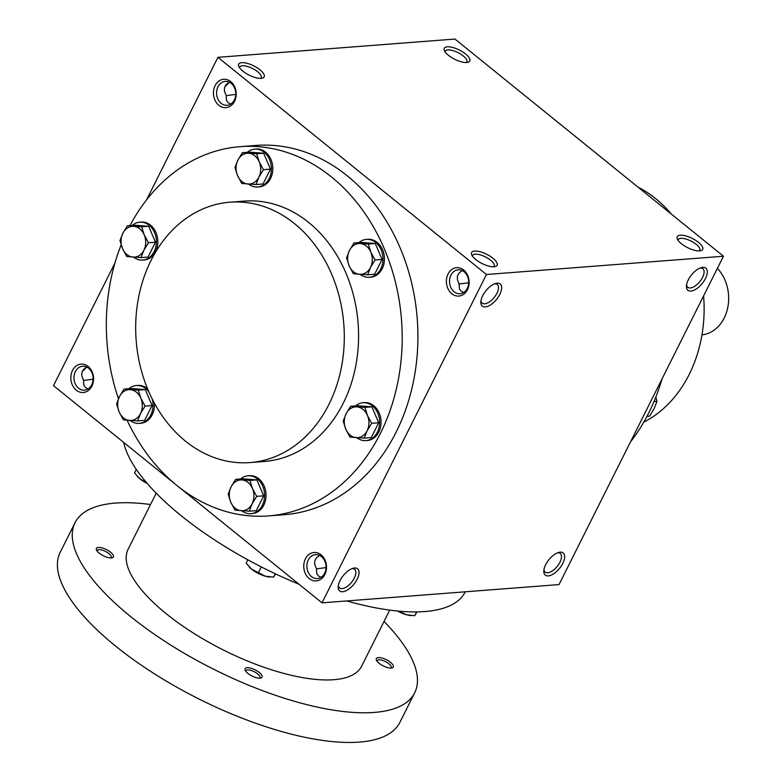 <?xml version="1.0" encoding="UTF-8"?>
<svg xmlns="http://www.w3.org/2000/svg" width="781" height="781" viewBox="0 0 781 781"><rect width="100%" height="100%" fill="white"/><g stroke="black" fill="none" stroke-linecap="round" stroke-linejoin="round"><path stroke-width="1.17" d="M699.2 250.926A11.998 4.354 26.6 0 0 699.747 250.301A11.998 4.354 26.6 0 0 696.242 244.365A11.998 4.354 26.6 0 0 685.454 238.898A11.998 4.354 26.6 0 0 678.298 239.552A11.998 4.354 26.6 0 0 678.123 240.372M557.566 552.811A11.998 5.779 -51 0 1 560.241 553.465A11.998 5.779 -51 0 1 558.688 564.37A11.998 5.779 -51 0 1 547.696 572.785A11.998 5.779 -51 0 1 545.148 572.122A11.998 5.779 -51 0 1 543.957 569.642M319.634 555.428C314.401 558.522 313.327 562.808 316.403 568.275L316.822 573.791L318.609 576.036L321.001 577.344M311.473 576.583A11.998 9.567 85.6 0 1 307.138 563.491A11.998 9.567 85.6 0 1 315.553 554.627A11.998 9.567 85.6 0 1 326.009 565.854A11.998 9.567 85.6 0 1 317.398 578.555A11.998 9.567 85.6 0 1 311.473 576.583M309.178 578.565A14.243 11.364 85.6 0 1 309.686 553.963A14.243 11.364 85.6 0 1 326.497 567.562A14.243 11.364 85.6 0 1 309.178 578.565M454.103 291.752A11.998 9.567 85.6 0 1 449.768 278.661A11.998 9.567 85.6 0 1 458.183 269.796A11.998 9.567 85.6 0 1 468.649 281.023A11.998 9.567 85.6 0 1 460.029 293.724A11.998 9.567 85.6 0 1 454.103 291.752M451.808 293.734A14.243 11.364 85.6 0 1 452.316 269.133A14.243 11.364 85.6 0 1 469.127 282.732A14.243 11.364 85.6 0 1 451.808 293.734M78.539 388.186A11.998 9.567 85.6 0 1 74.205 375.095A11.998 9.567 85.6 0 1 82.62 366.23A11.998 9.567 85.6 0 1 93.085 377.457A11.998 9.567 85.6 0 1 84.465 390.149A11.998 9.567 85.6 0 1 78.539 388.186M76.255 390.158A14.243 11.364 85.6 0 1 76.763 365.567A14.243 11.364 85.6 0 1 93.574 379.156A14.243 11.364 85.6 0 1 76.255 390.158M221.169 103.356A11.998 9.567 85.6 0 1 216.835 90.264A11.998 9.567 85.6 0 1 225.26 81.4A11.998 9.567 85.6 0 1 235.716 92.627A11.998 9.567 85.6 0 1 227.095 105.318A11.998 9.567 85.6 0 1 221.169 103.356M218.885 105.337A14.243 11.364 85.6 0 1 219.393 80.736A14.243 11.364 85.6 0 1 236.204 94.325A14.243 11.364 85.6 0 1 218.885 105.337M700.206 267.981A11.998 5.779 -51 0 1 702.871 268.635A11.998 5.779 -51 0 1 701.318 279.539A11.998 5.779 -51 0 1 690.326 287.955A11.998 5.779 -51 0 1 687.788 287.291A11.998 5.779 -51 0 1 686.587 284.811M690.921 291.069A14.243 6.863 -51 0 1 686.44 286.08A14.243 6.863 -51 0 1 701.406 267.58A14.243 6.863 -51 0 1 705.858 277.626A14.243 6.863 -51 0 1 690.921 291.069M548.282 575.9A14.243 6.863 -51 0 1 543.81 570.911A14.243 6.863 -51 0 1 558.776 552.411A14.243 6.863 -51 0 1 563.228 562.457A14.243 6.863 -51 0 1 548.282 575.9M497.194 283.181A14.243 6.863 129 0 0 495.798 283.425A14.243 6.863 129 0 0 480.832 301.925A14.243 6.863 129 0 0 495.876 300.207A14.243 6.863 129 0 0 497.194 283.181M480.979 300.656A11.998 5.779 129 0 0 482.18 303.135A11.998 5.779 129 0 0 494.217 297.444A11.998 5.779 129 0 0 497.263 284.479A11.998 5.779 129 0 0 494.724 283.815A11.998 5.779 129 0 0 494.598 283.825M354.564 568.012A14.243 6.863 129 0 0 353.168 568.256A14.243 6.863 129 0 0 338.202 586.756A14.243 6.863 129 0 0 353.246 585.037A14.243 6.863 129 0 0 354.564 568.012M338.349 585.486A11.998 5.779 129 0 0 339.55 587.966A11.998 5.779 129 0 0 351.587 582.275A11.998 5.779 129 0 0 354.633 569.31A11.998 5.779 129 0 0 352.094 568.646A11.998 5.779 129 0 0 351.958 568.656M229.341 82.19C224.108 85.295 223.034 89.581 226.109 95.038L226.529 100.564L228.316 102.809L230.707 104.107M86.711 367.021C81.478 370.126 80.394 374.411 83.479 379.869L83.899 385.394L85.676 387.64L88.077 388.938M462.264 270.597C457.031 273.692 455.958 277.977 459.043 283.444L459.453 288.96L461.239 291.206L463.641 292.514M240.04 146.662L255.748 145.451A185.175 147.697 85.6 0 1 347.233 175.793A185.175 147.697 85.6 0 1 414.135 377.906A185.175 147.697 85.6 0 1 284.206 514.708L268.498 515.919A185.175 147.697 -94.4 0 0 398.427 379.117A185.175 147.697 -94.4 0 0 331.525 177.004A185.175 147.697 -94.4 0 0 240.04 146.662A185.175 147.697 -94.4 0 0 130.007 225.543M486.446 274.502L217.928 57.316L454.952 39.05L723.46 256.236L486.446 274.502L322.016 602.844L178.664 486.895M175.374 484.23L53.508 385.658L114.983 262.904M146.535 199.887L217.928 57.316M723.46 256.236L559.04 584.578L322.016 602.844M465.603 53.996A14.243 5.174 26.6 0 0 450.442 46.977A14.243 5.174 26.6 0 0 444.399 50.58A14.243 5.174 26.6 0 0 454.718 59.278A14.243 5.174 26.6 0 0 467.868 62.324A14.243 5.174 26.6 0 0 465.603 53.996M242.862 71.159A14.243 5.174 -153.4 0 1 238.791 66.424A14.243 5.174 -153.4 0 1 253.747 65.877A14.243 5.174 -153.4 0 1 262.26 78.168A14.243 5.174 -153.4 0 1 242.862 71.159M698.526 242.393A14.243 5.174 26.6 0 0 683.375 235.384A14.243 5.174 26.6 0 0 677.332 238.976A14.243 5.174 26.6 0 0 687.651 247.675A14.243 5.174 26.6 0 0 700.791 250.73A14.243 5.174 26.6 0 0 698.526 242.393M475.785 259.556A14.243 5.174 -153.4 0 1 471.724 254.821A14.243 5.174 -153.4 0 1 486.67 254.274A14.243 5.174 -153.4 0 1 495.183 266.575A14.243 5.174 -153.4 0 1 475.785 259.556M121.133 244.844A185.175 147.697 -94.4 0 0 118.468 398.72M127.108 420.237A185.175 147.697 -94.4 0 0 268.498 515.919M250.018 462.577L264.3 461.483A130.573 104.146 -94.4 0 0 355.921 365.01A130.573 104.146 -94.4 0 0 308.749 222.507A130.573 104.146 -94.4 0 0 244.238 201.098L229.956 202.201A130.573 104.146 -94.4 0 0 136.158 340.389A130.573 104.146 -94.4 0 0 250.018 462.577A130.573 104.146 -94.4 0 0 341.639 366.113A130.573 104.146 -94.4 0 0 294.466 223.6A130.573 104.146 -94.4 0 0 229.956 202.201M671.279 214.023A127.01 101.305 -94.4 0 0 655.649 198.618A127.01 101.305 -94.4 0 0 638.048 187.147M643.749 422.179A127.01 101.305 -94.4 0 0 703.603 295.892M601.595 157.664A185.175 147.697 -94.4 0 0 599.954 156.317A185.175 147.697 -94.4 0 0 598.305 154.999M630.433 442.017A185.175 147.697 -94.4 0 0 661.985 378.99M82.395 371.268A11.998 5.779 129 0 0 86.457 367.158M83.352 380.503L93.115 379.195M225.035 86.437A11.998 5.779 129 0 0 229.087 82.327M225.982 95.672L235.755 94.364M472.515 256.217A11.998 4.354 -153.4 0 1 472.69 255.397A11.998 4.354 -153.4 0 1 485.362 256.881A11.998 4.354 -153.4 0 1 494.139 266.145A11.998 4.354 -153.4 0 1 493.592 266.77M239.591 67.81A11.998 4.354 -153.4 0 1 239.767 67A11.998 4.354 -153.4 0 1 252.439 68.474A11.998 4.354 -153.4 0 1 261.215 77.739A11.998 4.354 -153.4 0 1 260.669 78.373M466.277 62.529A11.998 4.354 26.6 0 0 466.823 61.894A11.998 4.354 26.6 0 0 463.309 55.968A11.998 4.354 26.6 0 0 452.521 50.492A11.998 4.354 26.6 0 0 445.375 51.155A11.998 4.354 26.6 0 0 445.199 51.966M316.276 568.9L326.048 567.592M458.906 284.069L468.678 282.761M299.064 584.276A189.929 68.943 -153.4 0 1 181.153 515.685A189.929 68.943 -153.4 0 1 123.681 442.427M465.261 591.803L465.203 591.92A189.929 68.943 -153.4 0 1 346.784 600.94M389.709 610.117L361.613 666.222A130.573 47.397 -153.4 0 1 283.747 673.398A130.573 47.397 -153.4 0 1 166.333 613.807A130.573 47.397 -153.4 0 1 128.104 549.287L156.2 493.182M384.037 621.451A189.929 68.943 -153.4 0 1 414.682 692.796A189.929 68.943 -153.4 0 1 301.427 703.242A189.929 68.943 -153.4 0 1 130.632 616.56A189.929 68.943 -153.4 0 1 75.035 522.714A189.929 68.943 -153.4 0 1 150.528 504.516M379.117 663.274A9.499 3.446 -153.4 0 1 376.413 660.121A9.499 3.446 -153.4 0 1 386.38 659.75A9.499 3.446 -153.4 0 1 392.052 667.95A9.499 3.446 -153.4 0 1 379.117 663.274M99.177 553.124A9.499 3.446 -153.4 0 1 96.463 549.961A9.499 3.446 -153.4 0 1 106.431 549.599A9.499 3.446 -153.4 0 1 112.113 557.8A9.499 3.446 -153.4 0 1 99.177 553.124M247.87 673.388A9.499 3.446 -153.4 0 1 245.156 670.235A9.499 3.446 -153.4 0 1 255.123 669.864A9.499 3.446 -153.4 0 1 260.795 678.064A9.499 3.446 -153.4 0 1 247.87 673.388M414.682 692.796L399.823 722.464A189.929 68.943 -153.4 0 1 286.568 732.91A189.929 68.943 -153.4 0 1 115.773 646.229A189.929 68.943 -153.4 0 1 60.176 552.382L75.035 522.714M245.742 671.23A7.888 2.86 -153.4 0 1 245.859 670.752A7.888 2.86 -153.4 0 1 254.196 671.719A7.888 2.86 -153.4 0 1 259.966 677.82A7.888 2.86 -153.4 0 1 259.653 678.201M97.049 550.966A7.888 2.86 -153.4 0 1 97.166 550.488A7.888 2.86 -153.4 0 1 105.503 551.454A7.888 2.86 -153.4 0 1 111.273 557.546A7.888 2.86 -153.4 0 1 110.961 557.927M376.989 661.116A7.888 2.86 -153.4 0 1 377.106 660.638A7.888 2.86 -153.4 0 1 385.443 661.605A7.888 2.86 -153.4 0 1 391.222 667.706A7.888 2.86 -153.4 0 1 390.9 668.087M416.976 611.894L414.75 615.711L416.663 611.904M410.806 615.545A15.435 5.604 -153.4 0 1 410.523 615.526A15.435 5.604 -153.4 0 1 406.501 614.764A15.435 5.604 -153.4 0 1 397.607 611.035M414.75 615.711L406.501 614.764L398.378 611.103M275.547 573.898L273.623 577.149L275.312 573.781M269.679 576.983A15.435 5.604 -153.4 0 1 269.396 576.964A15.435 5.604 -153.4 0 1 265.374 576.202A15.435 5.604 -153.4 0 1 251.628 569.193A15.435 5.604 -153.4 0 1 249.032 566.762A15.435 5.604 -153.4 0 1 248.885 566.596M273.623 577.149L265.374 576.202L251.628 569.193L246.132 563.14L247.811 559.792M258.277 572.961L261.303 566.908M147.189 483.41A15.435 5.604 -153.4 0 1 140.014 478.919A15.435 5.604 -153.4 0 1 137.417 476.488A15.435 5.604 -153.4 0 1 137.271 476.322M146.662 482.687L140.014 478.919L134.517 472.866L136.284 469.342M141 257.593L126.766 256.51L122.539 248.612A15.435 12.311 -94.4 0 0 133.053 257.115A15.435 12.311 -94.4 0 0 143.889 250.232A15.435 12.311 -94.4 0 0 144.212 234.847A15.435 12.311 -94.4 0 0 133.697 226.344A15.435 12.311 -94.4 0 0 122.861 233.226A15.435 12.311 -94.4 0 0 122.539 248.612L119.971 240.587L122.861 233.226L127.41 225.738L141.634 226.822L144.212 234.847L148.439 242.745L143.889 250.232L141 257.593L148.029 257.056L155.458 242.208L148.663 226.275L134.43 225.201L127.41 225.738M133.561 257.154A18.988 15.151 -94.4 0 0 142.689 260.063L144.114 259.956A18.988 15.151 -94.4 0 0 157.44 245.917A18.988 15.151 -94.4 0 0 150.577 225.192A18.988 15.151 -94.4 0 0 141.195 222.077L139.77 222.185A18.988 15.151 -94.4 0 0 132.35 225.358M142.689 260.063A18.988 15.151 -94.4 0 0 156.015 246.035A18.988 15.151 -94.4 0 0 149.151 225.299A18.988 15.151 -94.4 0 0 139.77 222.185M148.663 226.275L141.634 226.822M155.458 242.208L148.439 242.745M137.622 420.93L123.388 419.846L119.161 411.948A15.435 12.311 -94.4 0 0 129.675 420.451A15.435 12.311 -94.4 0 0 140.512 413.569A15.435 12.311 -94.4 0 0 140.824 398.183A15.435 12.311 -94.4 0 0 130.31 389.68A15.435 12.311 -94.4 0 0 119.483 396.563A15.435 12.311 -94.4 0 0 119.161 411.948L116.594 403.923L119.483 396.563L124.023 389.075L138.257 390.158L140.824 398.183L145.051 406.081L140.512 413.569L137.622 420.93L144.641 420.383L152.08 405.544L145.276 389.612L131.052 388.528L124.023 389.075M147.58 388.84A18.988 15.151 -94.4 0 0 147.199 388.528A18.988 15.151 -94.4 0 0 137.817 385.414L136.382 385.521A18.988 15.151 -94.4 0 0 128.972 388.694M130.183 420.49A18.988 15.151 -94.4 0 0 139.301 423.4L140.736 423.282A18.988 15.151 -94.4 0 0 154.374 403.133M148.907 391.955A18.988 15.151 -94.4 0 0 145.774 388.635A18.988 15.151 -94.4 0 0 136.382 385.521M139.301 423.4A18.988 15.151 -94.4 0 0 152.217 399.013M145.276 389.612L138.257 390.158M152.08 405.544L145.051 406.081M249.227 511.204L235.003 510.12L230.776 502.222A15.435 12.311 -94.4 0 0 241.29 510.725A15.435 12.311 -94.4 0 0 252.117 503.843A15.435 12.311 -94.4 0 0 252.439 488.457A15.435 12.311 -94.4 0 0 241.925 479.954A15.435 12.311 -94.4 0 0 231.088 486.836A15.435 12.311 -94.4 0 0 230.776 502.222L228.198 494.197L231.088 486.836L235.637 479.349L249.871 480.432L252.439 488.457L256.666 496.355L252.117 503.843L249.227 511.204L256.256 510.667L263.685 495.818L256.89 479.885L242.657 478.812L235.637 479.349M241.798 510.764A18.988 15.151 -94.4 0 0 250.916 513.673L252.341 513.556A18.988 15.151 -94.4 0 0 265.667 499.528A18.988 15.151 -94.4 0 0 258.814 478.802A18.988 15.151 -94.4 0 0 249.422 475.688L247.997 475.795A18.988 15.151 -94.4 0 0 240.587 478.968M250.916 513.673A18.988 15.151 -94.4 0 0 264.242 499.635A18.988 15.151 -94.4 0 0 257.379 478.909A18.988 15.151 -94.4 0 0 247.997 475.795M256.89 479.885L249.871 480.432M263.685 495.818L256.666 496.355M364.219 438.141L349.995 437.067L345.768 429.159A15.435 12.311 -94.4 0 0 356.282 437.672A15.435 12.311 -94.4 0 0 367.109 430.79A15.435 12.311 -94.4 0 0 367.431 415.404A15.435 12.311 -94.4 0 0 356.917 406.891A15.435 12.311 -94.4 0 0 346.081 413.774A15.435 12.311 -94.4 0 0 345.768 429.159L343.191 421.135L346.081 413.774L350.63 406.286L364.864 407.37L367.431 415.404L371.658 423.302L367.109 430.79L364.219 438.141L371.248 437.604L378.678 422.755L371.883 406.833L357.649 405.749L350.63 406.286M356.79 437.702A18.988 15.151 -94.4 0 0 365.908 440.611L367.334 440.504A18.988 15.151 -94.4 0 0 380.669 426.475A18.988 15.151 -94.4 0 0 373.806 405.739A18.988 15.151 -94.4 0 0 364.415 402.635L362.989 402.742A18.988 15.151 -94.4 0 0 355.58 405.905M365.908 440.611A18.988 15.151 -94.4 0 0 379.234 426.582A18.988 15.151 -94.4 0 0 372.371 405.856A18.988 15.151 -94.4 0 0 362.989 402.742M371.883 406.833L364.864 407.37M378.678 422.755L371.658 423.302M367.607 274.814L353.373 273.731L349.146 265.833A15.435 12.311 -94.4 0 0 359.66 274.336A15.435 12.311 -94.4 0 0 370.497 267.453A15.435 12.311 -94.4 0 0 370.809 252.068A15.435 12.311 -94.4 0 0 360.295 243.565A15.435 12.311 -94.4 0 0 349.468 250.447A15.435 12.311 -94.4 0 0 349.146 265.833L346.579 257.798L349.468 250.447L354.008 242.959L368.241 244.043L370.809 252.068L375.036 259.966L370.497 267.453L367.607 274.814L374.626 274.268L382.065 259.429L375.27 243.496L361.037 242.413L354.008 242.959M360.168 274.375A18.988 15.151 -94.4 0 0 369.296 277.284L370.721 277.167A18.988 15.151 -94.4 0 0 384.047 263.138A18.988 15.151 -94.4 0 0 377.184 242.413A18.988 15.151 -94.4 0 0 367.802 239.298L366.377 239.406A18.988 15.151 -94.4 0 0 358.957 242.579M369.296 277.284A18.988 15.151 -94.4 0 0 382.622 263.246A18.988 15.151 -94.4 0 0 375.759 242.52A18.988 15.151 -94.4 0 0 366.377 239.406M375.27 243.496L368.241 244.043M382.065 259.429L375.036 259.966M255.992 184.541L241.768 183.457L237.541 175.559A15.435 12.311 -94.4 0 0 248.046 184.062A15.435 12.311 -94.4 0 0 258.882 177.18A15.435 12.311 -94.4 0 0 259.204 161.794A15.435 12.311 -94.4 0 0 248.69 153.291A15.435 12.311 -94.4 0 0 237.854 160.173A15.435 12.311 -94.4 0 0 237.541 175.559L234.964 167.524L237.854 160.173L242.403 152.685L256.637 153.759L259.204 161.794L263.431 169.692L258.882 177.18L255.992 184.541L263.021 183.994L270.451 169.145L263.656 153.222L249.422 152.139L242.403 152.685M248.553 184.101A18.988 15.151 -94.4 0 0 257.681 187.001L259.107 186.893A18.988 15.151 -94.4 0 0 272.432 172.865A18.988 15.151 -94.4 0 0 265.569 152.129A18.988 15.151 -94.4 0 0 256.188 149.025L254.762 149.132A18.988 15.151 -94.4 0 0 247.343 152.305M257.681 187.001A18.988 15.151 -94.4 0 0 271.007 172.972A18.988 15.151 -94.4 0 0 264.144 152.246A18.988 15.151 -94.4 0 0 254.762 149.132M263.656 153.222L256.637 153.759M270.451 169.145L263.431 169.692M653.99 401.541L656.997 401.307L654.107 408.668L649.558 416.156L646.961 416.351M656.997 401.307L655.835 397.051M717.378 268.391A37.986 30.293 85.6 0 1 727.492 308.798A37.986 30.293 85.6 0 1 701.963 334.873M410.523 615.526L411.206 615.584M269.396 576.964L270.08 577.022"/></g></svg>
